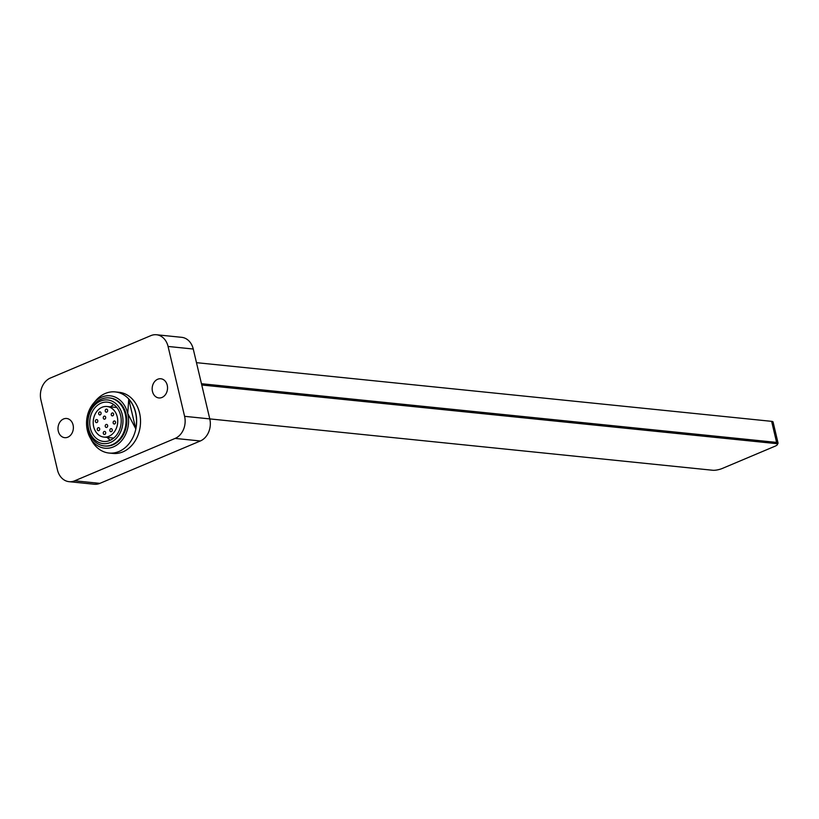 <?xml version="1.0" encoding="UTF-8"?>
<svg xmlns="http://www.w3.org/2000/svg" width="819" height="819" viewBox="0 0 819 819"><rect width="100%" height="100%" fill="white"/><g stroke="black" fill="none" stroke-linecap="round" stroke-linejoin="round"><path stroke-width="1.23" d="M93.479 403.327L95.71 400.686A30.723 24.447 95.8 0 1 105.282 393.468A30.723 24.447 95.8 0 1 115.254 391.912L119.134 392.311A30.723 24.447 95.8 0 1 140.458 419.062A30.723 24.447 95.8 0 1 122.87 451.883A30.723 24.447 95.8 0 1 112.899 453.429L109.019 453.04A30.723 24.447 95.8 0 1 91.656 440.499A30.723 24.447 95.8 0 1 91.636 440.479A30.641 24.386 -84.2 0 0 95.373 445.771L89.998 437.459A26.331 20.956 95.8 0 1 87.377 430.528A26.331 20.956 95.8 0 1 93.479 403.327A26.331 20.956 95.8 0 1 101.679 397.143A26.331 20.956 95.8 0 1 127.733 413.493A26.331 20.956 95.8 0 1 113.431 446.877A26.331 20.956 95.8 0 1 89.998 437.459M115.254 391.912A30.723 24.447 95.8 0 1 136.578 418.673A30.723 24.447 95.8 0 1 118.99 451.484A30.723 24.447 95.8 0 1 109.019 453.04M109.234 397.921L110.002 397.993A24.14 19.206 95.8 0 1 126.761 419.021A24.14 19.206 95.8 0 1 112.94 444.799A24.14 19.206 95.8 0 1 105.108 446.017L104.341 445.945A24.14 19.206 95.8 0 1 88.288 429.74A24.14 19.206 95.8 0 1 109.234 397.921A24.14 19.206 95.8 0 1 125.287 414.127A24.14 19.206 95.8 0 1 104.341 445.945M91.114 439.475A30.641 24.386 -84.2 0 0 91.626 440.448L91.656 440.499M135.729 428.746L127.733 413.493L128.737 399.16L135.729 428.746A30.641 24.386 -84.2 0 0 128.737 399.16M163.421 456.552L182.791 448.372M122.277 414.701A21.939 17.465 -84.2 0 0 100.573 401.075A21.939 17.465 -84.2 0 0 88.647 428.89A21.939 17.465 -84.2 0 0 110.36 442.516A21.939 17.465 -84.2 0 0 122.277 414.701M90.336 428.183A19.748 15.715 -84.2 0 0 103.46 441.441A19.748 15.715 -84.2 0 0 120.598 415.407A19.748 15.715 -84.2 0 0 107.473 402.149A19.748 15.715 -84.2 0 0 90.336 428.183M113.892 404.668A19.748 15.715 -84.2 0 0 110.422 406.859M107.299 437.418A19.748 15.715 -84.2 0 0 110.258 440.274M117.24 416.83A15.356 12.224 -84.2 0 0 107.023 406.511A15.356 12.224 -84.2 0 0 93.694 426.76A15.356 12.224 -84.2 0 0 103.911 437.08A15.356 12.224 -84.2 0 0 117.24 416.83M103.307 418.151A1.536 1.218 -84.2 0 0 105.661 417.158A1.536 1.218 -84.2 0 0 103.307 418.151M105.272 426.433A1.536 1.218 -84.2 0 0 107.627 425.44A1.536 1.218 -84.2 0 0 105.272 426.433M113.165 422.993A1.536 1.218 -84.2 0 0 115.52 422A1.536 1.218 -84.2 0 0 113.165 422.993M111.261 414.905A1.536 1.218 -84.2 0 0 113.606 413.912A1.536 1.218 -84.2 0 0 111.261 414.905M105.262 411.148A1.536 1.218 -84.2 0 0 107.617 410.155A1.536 1.218 -84.2 0 0 105.262 411.148M98.7 413.912A1.536 1.218 -84.2 0 0 101.054 412.919A1.536 1.218 -84.2 0 0 98.7 413.912M95.413 421.59A1.536 1.218 -84.2 0 0 97.768 420.597A1.536 1.218 -84.2 0 0 95.413 421.59M97.318 429.678A1.536 1.218 -84.2 0 0 99.672 428.685A1.536 1.218 -84.2 0 0 97.318 429.678M103.317 433.435A1.536 1.218 -84.2 0 0 105.671 432.442A1.536 1.218 -84.2 0 0 103.317 433.435M109.879 430.671A1.536 1.218 -84.2 0 0 112.234 429.678A1.536 1.218 -84.2 0 0 109.879 430.671M777.415 444.021A6.972 1.689 166.7 0 0 778.05 443.048A6.972 1.689 166.7 0 0 776.607 442.403L771.631 421.345L196.478 362.663M201.454 383.712L776.607 442.403M156.49 334.756L181.675 337.326A17.414 13.862 95.8 0 1 193.253 349.027L209.777 418.898A17.414 13.862 95.8 0 1 200.317 440.98L175.133 438.411A17.414 13.862 -84.2 0 0 184.592 416.328L168.069 346.457A17.414 13.862 -84.2 0 0 156.49 334.756A17.414 13.862 -84.2 0 0 150.839 335.636L50.409 378.02A17.414 13.862 -84.2 0 0 40.95 400.102L57.473 469.973A17.414 13.862 -84.2 0 0 69.052 481.674A17.414 13.862 -84.2 0 0 74.703 480.794L175.133 438.411M74.703 480.794L99.887 483.364L200.317 440.98M99.887 483.364A17.414 13.862 95.8 0 1 94.226 484.244L69.052 481.674M771.631 421.345A6.972 1.689 -13.3 0 1 773.075 422L778.05 443.048M73.075 424.969A9.644 7.678 -84.2 0 0 66.667 418.489A9.644 7.678 -84.2 0 0 58.303 431.203A9.644 7.678 -84.2 0 0 64.711 437.674A9.644 7.678 -84.2 0 0 73.075 424.969M152.467 391.462A9.644 7.678 -84.2 0 0 158.876 397.942A9.644 7.678 -84.2 0 0 167.24 385.227A9.644 7.678 -84.2 0 0 160.831 378.757A9.644 7.678 -84.2 0 0 152.467 391.462M201.505 383.947L775.777 442.536A6.972 1.689 -13.3 0 1 777.221 443.192L777.466 444.246A6.972 1.689 -13.3 0 1 774.887 446.273L722.348 468.437A6.972 1.689 -13.3 0 1 712.817 470.27L184.592 416.328M201.761 385.002L776.023 443.591A6.972 1.689 -13.3 0 1 777.466 444.246M193.253 349.027L168.069 346.457M775.777 442.536L776.023 443.591M116.851 407.514L107.023 406.511M113.739 438.083L103.911 437.08"/></g></svg>
